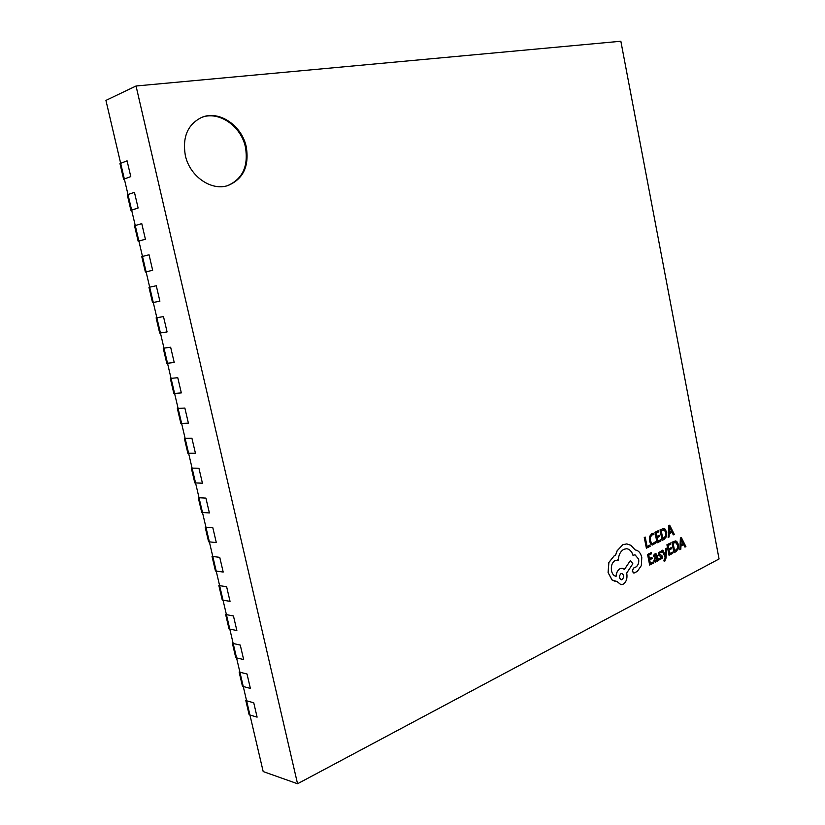 <?xml version="1.0" encoding="UTF-8"?>
<svg xmlns="http://www.w3.org/2000/svg" width="825" height="825" viewBox="0 0 825 825"><rect width="100%" height="100%" fill="white"/><g stroke="black" fill="none" stroke-linecap="round" stroke-linejoin="round"><path stroke-width="1.24" d="M136.042 85.996L105.93 100.403L120.667 163.329L127.091 160.844L130.773 176.612L127.091 160.844L120.667 163.329L127.988 194.535L134.444 192.328L138.115 208.003L134.444 192.328L127.988 194.535L135.259 225.576L141.766 223.637L145.406 239.229L141.766 223.637L135.259 225.576L142.488 256.451L149.047 254.781L152.666 270.291L146.097 271.827L149.686 287.172L156.286 285.759L159.895 301.197L152.542 302.61L148.964 287.327L149.686 287.172L160.411 332.939L159.679 333.052L156.121 317.852L156.853 317.728L167.516 363.258L166.774 363.34L163.237 348.212L163.969 348.119L174.58 393.412L173.838 393.463L170.311 378.417L171.053 378.355L181.613 423.411L180.861 423.442L177.354 408.468L178.097 408.427L188.605 453.255L187.852 453.255L184.367 438.364L185.109 438.353L195.556 482.934L194.803 482.914L191.328 468.105L192.091 468.115L202.476 512.469L201.723 512.418L198.268 497.681L199.021 497.722L209.364 541.86L208.601 541.778L205.167 527.113L205.93 527.185L216.212 571.086L215.449 570.982L212.025 556.401L212.788 556.493L223.028 600.167L222.255 600.033L218.852 585.523L219.625 585.647L229.804 629.093L229.03 628.939L225.648 614.501L226.421 614.646L236.548 657.886L235.764 657.7L232.403 643.335L233.186 643.51L243.262 686.524L242.478 686.307L239.126 672.024L239.91 672.22L249.934 715.007L249.15 714.78L245.819 700.559L246.603 700.786L263.185 771.561L297.547 783.75L719.07 558.958L620.854 41.25L136.042 85.996L297.547 783.75M163.484 316.583L167.073 331.928L160.411 332.939L167.073 331.928L163.484 316.583L156.853 317.728L163.484 316.583M192.029 467.878L191.328 468.105M233.454 615.966L236.858 630.527L229.804 629.093L236.858 630.527L233.454 615.966L226.421 614.646L233.454 615.966M247.015 673.994L250.388 688.411L243.262 686.524L250.388 688.411L247.015 673.994L239.91 672.22L247.015 673.994M177.777 377.716L181.325 392.906L174.58 393.412L181.325 392.906L177.777 377.716L171.053 378.355L177.777 377.716M191.916 438.219L195.432 453.245L188.605 453.255L195.432 453.245L191.916 438.219L185.109 438.353L191.916 438.219M171.023 378.232L170.311 378.417M198.959 497.454L198.268 497.681M123.626 179.211L119.965 163.597L120.667 163.329L124.338 178.953L123.626 179.211L124.369 179.097M156.843 317.687L156.121 317.852M149.686 287.172L153.275 302.466L159.895 301.197L156.286 285.759L149.686 287.172M239.797 671.725L239.126 672.024M130.773 176.612L124.338 178.953L130.773 176.612M226.627 586.73L230.041 601.363L223.028 600.167L230.041 601.363L226.627 586.73L219.625 585.647L226.627 586.73M246.479 700.25L245.819 700.559M226.318 614.233L225.648 614.501M184.862 408.055L188.399 423.153L181.613 423.411L188.399 423.153L184.862 408.055L178.097 408.427L184.862 408.055M205.91 498.094L209.385 512.954L202.476 512.469L209.385 512.954L205.91 498.094L199.021 497.722L205.91 498.094M212.85 527.794L216.305 542.582L209.364 541.86L216.305 542.582L212.85 527.794L205.93 527.185L212.85 527.794M219.749 557.339L223.193 572.055L216.212 571.086L223.193 572.055L219.749 557.339L212.788 556.493L219.749 557.339M253.749 702.787L257.101 717.131L249.934 715.007L257.101 717.131L253.749 702.787L246.603 700.786L253.749 702.787M219.532 585.255L218.852 585.523M130.907 210.303L127.277 194.772L127.988 194.535L131.629 210.076L138.115 208.003L131.649 210.179M170.651 347.232L174.219 362.495L167.516 363.258L174.219 362.495L170.651 347.232L163.969 348.119L170.651 347.232M163.948 348.037L163.237 348.212M178.066 408.272L177.354 408.468M212.716 556.143L212.025 556.401M205.858 526.876L205.167 527.113M198.928 468.229L202.424 483.182L195.556 482.934L202.424 483.182L198.928 468.229L192.091 468.115L198.928 468.229M240.261 645.057L243.643 659.546L236.548 657.886L243.643 659.546L240.261 645.057L233.186 643.51L240.261 645.057M138.157 241.23L134.537 225.792L135.259 225.576L138.878 241.034L145.406 239.229L138.899 241.106M146.097 271.827L152.666 270.291L149.047 254.781L142.488 256.451L146.097 271.827L145.375 272.002L146.097 271.858L142.488 256.451L141.776 256.637L145.375 272.002M185.068 438.157L184.367 438.364M233.073 643.046L232.403 643.335M185.305 155.337C189.657 176.375 211.437 191.328 227.989 185.512C243.22 179.077 249.325 166.279 246.304 147.097C242.086 125.637 219.027 109.808 201.64 117.408C187.729 124.358 182.284 137.002 185.305 155.337M227.587 185.635C242.54 179.066 248.511 166.32 245.489 147.386C241.302 126.122 218.594 110.333 201.248 117.573M649.894 545.108L647.068 546.501L645.212 537.054L644.253 537.498L646.387 548.171L650.131 546.325L649.894 545.108L647.058 546.48M645.212 537.054L644.253 537.498L646.387 548.171M655.339 541.829L652.668 543.654L651.637 543.201L650.358 540.519L650.471 536.951L652.163 534.847L653.947 534.662L653.668 533.239L651.915 533.61L649.626 536.436L649.419 541.066L651.069 544.459L652.389 545.026L655.597 543.139L655.339 541.829L652.647 543.654M653.947 534.662L653.4 534.569M653.452 533.218L651.863 533.61L649.584 536.425L649.368 541.066L651.028 544.459L652.348 545.026M660.598 539.828L657.752 541.231L657.061 537.673L659.557 536.456L659.268 535.239L656.813 536.446L656.164 533.074L658.855 531.764L658.577 530.547L654.978 532.3L657.04 542.881L660.835 541.035L660.598 539.828L657.742 541.21M659.319 535.25L656.824 536.467M658.618 530.558L654.978 532.3L657.04 542.881M662.145 540.385L664.053 539.447L666.445 536.652L666.724 532.228L664.96 529L663.62 528.526L660.093 529.836L662.093 540.385L660.052 529.836L663.568 528.526M661.227 530.619L662.805 538.746L665.651 536.137L665.796 532.723L664.465 530.124L661.227 530.619M662.805 538.715L665.6 536.137L665.744 532.713L664.414 530.124L663.517 529.815M674.293 534.383L669.673 525.195L668.724 525.649L668.147 537.415L669.127 536.931L669.23 533.744L672.076 532.342L673.324 534.858L674.293 534.383M669.281 532.424L671.571 531.3L669.446 526.763L669.281 532.424M672.045 532.362L673.283 534.858M669.673 525.195L668.683 525.649L668.147 537.415M669.281 532.393L671.529 531.29L669.436 526.866M653.256 561.918L650.368 563.362L649.677 559.804L652.204 558.535L651.915 557.308L649.43 558.566L648.77 555.184L651.492 553.822L651.255 552.595L647.563 554.421L649.646 565.053L653.493 563.124L653.256 561.918L650.368 563.382M651.956 557.318L649.43 558.587M651.255 552.595L647.563 554.421M647.615 554.421L649.698 565.063M655.04 553.843L653.452 555.411L653.699 556.7L655.627 554.854L656.545 556.298L655.122 557.36L653.936 560.67L655.194 562.248L657.236 559.938L657.484 561.093L658.36 560.649L657.412 555.792L655.937 553.627L653.41 555.411L653.699 556.7M654.854 559.03L655.236 560.866L655.978 560.866L656.813 559.762L656.741 557.308L654.854 559.03M655.885 553.616L654.998 553.833M657.226 560L657.484 561.093M655.607 554.843L656.504 556.298L655.081 557.36L653.895 560.67L655.194 562.248M655.514 560.969L656.762 559.762L656.7 557.339M660.65 554.792L659.68 554.575L659.474 553.101L661.475 552.379L661.227 551.1L658.721 552.647L658.958 555.607L661.629 556.875L660.804 558.422L659.175 558.412L659.67 559.814L662.258 558.205L662.496 556.298L660.773 554.802M660.371 556.071L661.588 556.875L659.866 558.607M659.227 558.422L659.443 559.783M661.165 551.1L658.67 552.647L658.907 555.607L660.227 556.06M666.621 548.212L665.734 548.666L665.497 555.648L662.857 550.1L661.887 550.595L665.28 557.112L663.97 560.278L664.197 561.454L664.775 561.268L666.064 557.968L666.621 548.212L665.682 548.656L665.445 555.596M662.857 550.1L661.836 550.584L665.239 557.102L663.919 560.278L664.197 561.454M671.199 547.625L668.745 548.862L668.095 545.511L670.746 544.18L670.508 542.984L666.971 544.748L669.003 555.235L672.695 553.358L672.416 552.162L669.653 553.565L668.982 550.069L671.426 548.831L671.199 547.625L668.745 548.842M672.458 552.162L669.663 553.585M670.508 542.984L666.93 544.748L669.003 555.235M673.973 552.698L675.85 551.75L678.202 548.955L678.47 544.562L676.737 541.386L675.458 540.922L671.952 542.252L673.932 552.698L671.911 542.252L675.458 540.922M673.066 543.015L674.623 551.069L677.418 548.46L677.562 545.057L676.252 542.499L673.066 543.015M674.623 551.038L677.377 548.45L677.511 545.057L675.345 542.2M685.915 546.624L681.368 537.56L680.439 538.024L679.872 549.697L680.831 549.213L680.934 546.047L683.729 544.624L684.956 547.109L685.915 546.624M680.986 544.737L683.244 543.592L681.151 539.117L680.986 544.737M683.698 544.644L684.956 547.109M681.368 537.56L680.388 538.013L679.831 549.697M680.986 544.706L683.193 543.592L681.141 539.22M641.788 557.422C640.654 552.905 638.467 550.419 635.229 549.955L630.774 545.263L626.845 543.902L622.896 544.686L617.183 550.76L615.533 555.308L614.274 555.741L608.881 562.475L608.138 572.612L612.078 579.965L617.079 581.532L620.895 584.667L623.133 584.224C626.216 582.13 627.454 578.676 626.835 573.86L626.68 573.086L632.837 563.753L630.424 560.495L624.504 569.363L622.174 568.281L620.049 568.714C617.678 570.158 616.357 572.694 616.1 576.314C613.831 575.902 612.284 574.056 611.48 570.776C610.861 565.888 612.119 562.423 615.254 560.371L618.296 560.154C618.575 554.926 620.441 551.306 623.865 549.285L626.639 548.728C629.609 549.099 631.744 551.296 633.043 555.318L635.002 554.802L638.632 559.082C639.127 562.598 638.292 565.197 636.116 566.888L633.476 568.136L632.342 571.323L634.301 572.932L637.343 571.385L641.324 565.599L641.788 557.422M622.163 579.624C624.247 577.087 624.133 575.025 621.792 573.437L620.967 573.602C618.874 576.097 618.987 578.16 621.318 579.789L622.112 579.614C624.195 577.108 624.082 575.046 621.772 573.437M634.982 554.802L638.591 559.082C639.086 562.588 638.241 565.197 636.065 566.888L633.425 568.136L632.29 571.312L633.734 573.004M626.618 548.728C629.578 549.11 631.702 551.306 632.992 555.318L633.043 555.318M617.368 559.969L618.296 560.154M622.122 568.281L620.008 568.703C617.636 570.147 616.316 572.684 616.048 576.304M630.424 560.495L624.473 569.333M617.038 581.532L620.895 584.667M626.804 543.902L622.854 544.686L617.131 550.76L615.481 555.297L614.233 555.741L608.84 562.475L608.087 572.602L612.037 579.954L615.625 581.542M621.287 579.789L622.112 579.614"/></g></svg>
